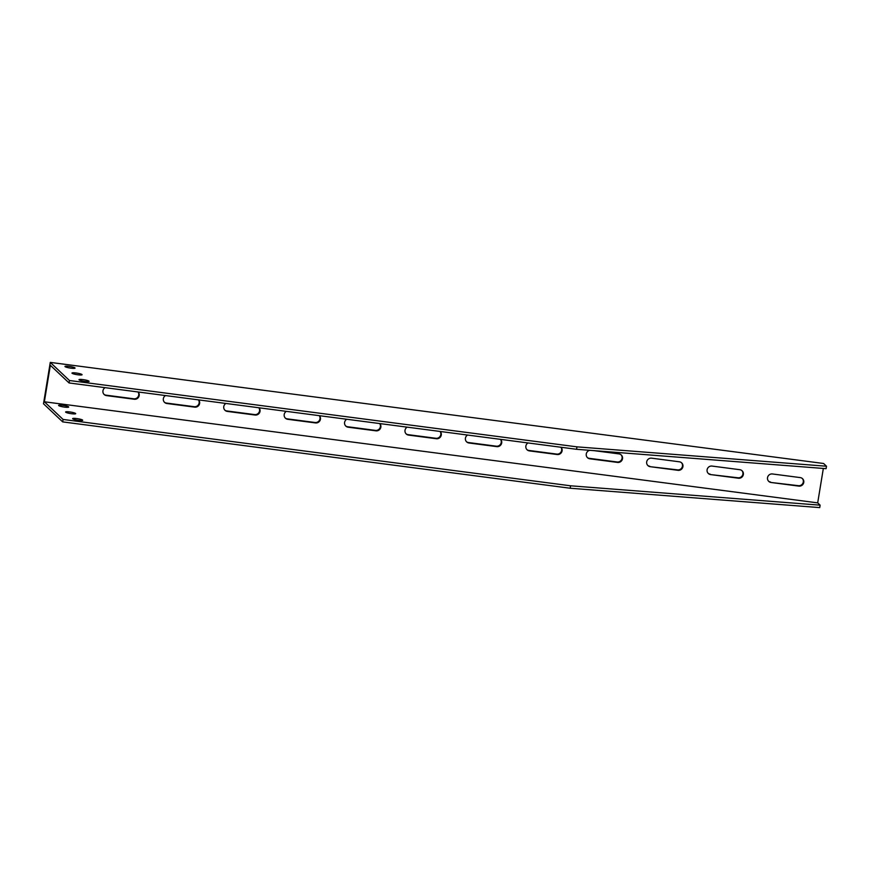 <?xml version="1.0" encoding="UTF-8"?>
<svg xmlns="http://www.w3.org/2000/svg" width="870" height="870" viewBox="0 0 870 870"><rect width="100%" height="100%" fill="white"/><g stroke="black" fill="none" stroke-linecap="round" stroke-linejoin="round"><path stroke-width="1.3" d="M570.187 488.233L819.725 507.601L820.127 505.165L817.691 502.871L44.37 401.777L63.086 419.449L62.683 421.885L570.187 488.233L570.579 485.797L820.127 505.165M576.962 446.854L826.5 466.233L826.098 468.658L576.56 449.29L576.962 446.854L69.459 380.516L50.275 362.398L43.5 403.767L62.683 421.885M50.275 362.398L823.607 463.492L826.5 466.233M83.085 379.614A5.111 0.75 -170.7 0 1 89.088 381.343A5.111 0.75 -170.7 0 1 83.922 381.267A5.111 0.75 -170.7 0 1 78.996 379.69A5.111 0.75 -170.7 0 1 83.085 379.614M76.071 372.991A5.111 0.75 -170.7 0 1 82.074 374.72A5.111 0.75 -170.7 0 1 76.908 374.644A5.111 0.75 -170.7 0 1 71.982 373.067A5.111 0.75 -170.7 0 1 76.071 372.991M69.056 366.368A5.111 0.75 -170.7 0 1 75.059 368.097A5.111 0.75 -170.7 0 1 69.894 368.021A5.111 0.75 -170.7 0 1 64.967 366.444A5.111 0.75 -170.7 0 1 69.056 366.368M63.086 419.449L570.579 485.797M64.597 407.116A5.111 0.75 -170.7 0 1 58.594 405.387A5.111 0.75 -170.7 0 1 63.76 405.463A5.111 0.75 -170.7 0 1 68.676 407.04A5.111 0.75 -170.7 0 1 64.597 407.116M71.612 413.739A5.111 0.75 -170.7 0 1 65.609 412.01A5.111 0.75 -170.7 0 1 70.774 412.086A5.111 0.75 -170.7 0 1 75.69 413.663A5.111 0.75 -170.7 0 1 71.612 413.739M78.626 420.362A5.111 0.75 -170.7 0 1 72.623 418.633A5.111 0.75 -170.7 0 1 77.789 418.709A5.111 0.75 -170.7 0 1 82.704 420.286A5.111 0.75 -170.7 0 1 78.626 420.362M823.335 468.451L817.691 502.871M44.37 401.777L50.34 365.269L69.067 382.952L69.459 380.516M771.048 482.48A4.361 4.219 -46.6 0 1 767.927 476.423A4.361 4.219 -46.6 0 1 772.44 473.965L800.237 477.597A4.361 4.219 -46.6 0 1 803.358 483.666A4.361 4.219 -46.6 0 1 798.845 486.112L771.048 482.48L798.377 485.678A4.361 4.219 133.4 0 0 802.292 478.478M710.638 474.585A4.361 4.219 -46.6 0 1 707.506 468.517A4.361 4.219 -46.6 0 1 712.03 466.07L739.815 469.702A4.361 4.219 -46.6 0 1 742.947 475.77A4.361 4.219 -46.6 0 1 738.423 478.217L710.638 474.585L737.956 477.782A4.361 4.219 133.4 0 0 741.871 470.572M650.216 466.69A4.361 4.219 -46.6 0 1 647.095 460.621A4.361 4.219 -46.6 0 1 651.608 458.175L679.405 461.807A4.361 4.219 -46.6 0 1 682.526 467.864A4.361 4.219 -46.6 0 1 678.013 470.322L650.216 466.69L677.545 469.876A4.361 4.219 133.4 0 0 681.46 462.677M594.145 450.66L618.983 453.901A4.361 4.219 -46.6 0 1 622.115 459.969A4.361 4.219 -46.6 0 1 617.591 462.427L589.806 458.794A4.361 4.219 -46.6 0 1 589.806 450.323M561.041 447.267A4.361 4.219 -46.6 0 1 557.181 454.521L529.384 450.888A4.361 4.219 -46.6 0 1 528.014 442.95M500.62 439.361A4.361 4.219 -46.6 0 1 496.759 446.625L468.973 442.993A4.361 4.219 -46.6 0 1 467.592 435.043M440.209 431.466A4.361 4.219 -46.6 0 1 436.349 438.73L408.552 435.098A4.361 4.219 -46.6 0 1 407.182 427.148M379.788 423.57A4.361 4.219 -46.6 0 1 375.927 430.835L348.13 427.203A4.361 4.219 -46.6 0 1 346.76 419.253M319.377 415.675A4.361 4.219 -46.6 0 1 315.505 422.929L287.72 419.296A4.361 4.219 -46.6 0 1 286.35 411.358M258.955 407.769A4.361 4.219 -46.6 0 1 255.095 415.033L227.298 411.401A4.361 4.219 -46.6 0 1 225.928 403.452M198.545 399.874A4.361 4.219 -46.6 0 1 194.673 407.138L166.888 403.506A4.361 4.219 -46.6 0 1 165.517 395.556M138.123 391.978A4.361 4.219 -46.6 0 1 134.263 399.243L106.466 395.6A4.361 4.219 -46.6 0 1 105.096 387.661M576.56 449.29L69.067 382.952M103.943 394.284A4.361 4.219 133.4 0 0 105.999 395.165L133.795 398.797A4.361 4.219 133.4 0 0 138.004 391.957M164.365 402.19A4.361 4.219 133.4 0 0 166.42 403.06L194.206 406.692A4.361 4.219 133.4 0 0 198.425 399.863M224.775 410.085A4.361 4.219 133.4 0 0 226.831 410.955L254.627 414.588A4.361 4.219 133.4 0 0 258.836 407.758M285.197 417.981A4.361 4.219 133.4 0 0 287.252 418.861L315.038 422.494A4.361 4.219 133.4 0 0 319.257 415.653M345.607 425.876A4.361 4.219 133.4 0 0 347.663 426.757L375.459 430.389A4.361 4.219 133.4 0 0 379.668 423.549M406.029 433.782A4.361 4.219 133.4 0 0 408.084 434.652L435.881 438.284A4.361 4.219 133.4 0 0 440.089 431.455M466.44 441.677A4.361 4.219 133.4 0 0 468.506 442.547L496.291 446.19A4.361 4.219 133.4 0 0 500.5 439.35M526.861 449.572A4.361 4.219 133.4 0 0 528.916 450.453L556.713 454.086A4.361 4.219 133.4 0 0 560.922 447.245M587.283 457.479A4.361 4.219 133.4 0 0 589.338 458.349L617.124 461.981A4.361 4.219 133.4 0 0 621.039 454.782M647.693 465.374A4.361 4.219 133.4 0 0 649.749 466.244M708.115 473.269A4.361 4.219 133.4 0 0 710.17 474.139M768.525 481.164A4.361 4.219 133.4 0 0 770.581 482.045"/></g></svg>
